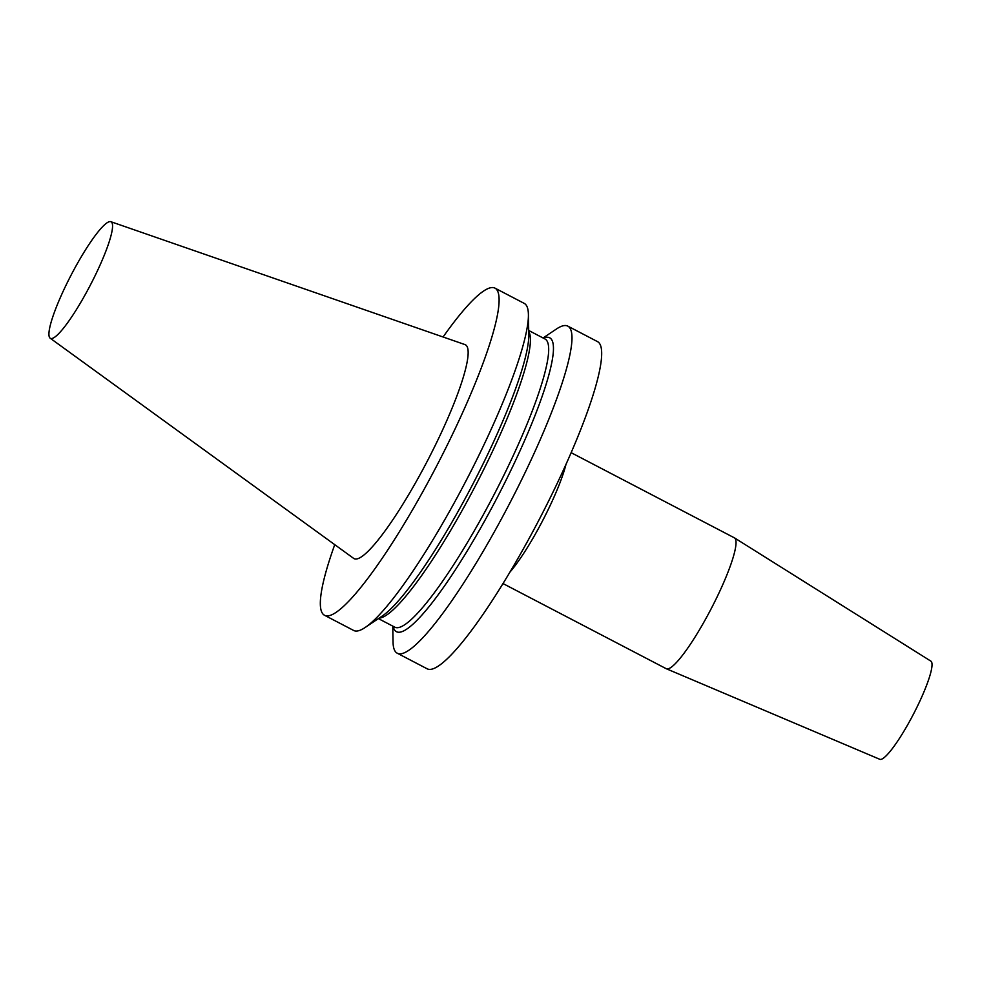 <?xml version="1.0" encoding="UTF-8"?>
<svg xmlns="http://www.w3.org/2000/svg" width="981" height="981" viewBox="0 0 981 981"><rect width="100%" height="100%" fill="white"/><g stroke="black" fill="none" stroke-linecap="round" stroke-linejoin="round"><path stroke-width="1.47" d="M334.742 544.663A184.44 30.436 -62.5 0 0 324.466 615.234A184.44 30.436 -62.5 0 0 324.601 615.308A184.44 30.436 -62.5 0 0 436.974 465.362A184.44 30.436 -62.5 0 0 495.074 288.181A184.44 30.436 -62.5 0 0 443.081 336.986M110.89 221.718L465.08 344.625A120.565 19.902 117.5 0 1 427.704 460.347A120.565 19.902 117.5 0 1 353.589 558.336L50.141 338.175A65.69 10.84 -62.5 0 0 90.522 284.772A65.69 10.84 -62.5 0 0 110.89 221.718A65.69 10.84 -62.5 0 0 70.975 275.354A65.69 10.84 -62.5 0 0 50.141 338.175M397.219 653.187L427.042 668.748A184.44 30.436 -62.5 0 0 427.176 668.809A184.44 30.436 -62.5 0 0 539.55 518.863A184.44 30.436 -62.5 0 0 597.65 341.695L567.827 326.133A184.44 30.436 117.5 0 1 571.984 339.034A184.44 30.436 117.5 0 1 495.687 529.397A184.44 30.436 117.5 0 1 397.354 653.26A184.44 30.436 117.5 0 1 397.219 653.187A184.44 30.436 117.5 0 1 393.05 642.089L392.768 626.111M543.069 337.979L556.337 329.076A184.44 30.436 117.5 0 1 567.827 326.133M543.462 338.175A165.715 27.358 117.5 0 1 553.345 351.762A165.715 27.358 117.5 0 1 553.309 352.253A165.715 27.358 117.5 0 1 483.057 523.744A165.715 27.358 117.5 0 1 396.545 631.727A165.715 27.358 117.5 0 1 393.148 626.307M495.074 288.181L524.246 303.399A184.44 30.436 117.5 0 1 528.403 314.496L528.784 334.901A165.715 27.358 117.5 0 1 528.661 338.886A165.715 27.358 117.5 0 1 528.624 339.377A165.715 27.358 117.5 0 1 469.764 489.997A165.715 27.358 117.5 0 1 382.063 616.142L365.116 627.509A184.44 30.436 117.5 0 1 353.773 630.525A184.44 30.436 117.5 0 1 353.638 630.452L324.466 615.234M528.403 314.496A184.44 30.436 117.5 0 1 528.403 316.299A184.44 30.436 117.5 0 1 528.244 319.475A184.44 30.436 117.5 0 1 462.725 487.116A184.44 30.436 117.5 0 1 365.116 627.509M666.32 668.748L879.749 759.282A55.328 9.136 -62.5 0 0 913.458 714.143A55.328 9.136 -62.5 0 0 930.92 661.169L734.561 537.931A73.771 12.177 117.5 0 1 711.274 608.551A73.771 12.177 -62.5 0 1 666.32 668.748A73.771 12.177 -62.5 0 1 666.173 668.674L502.959 583.536M571.2 452.707L734.426 537.858A73.771 12.177 117.5 0 1 734.561 537.931M528.698 330.474L545.019 338.997A162.49 26.818 117.5 0 1 548.538 353.16A162.49 26.818 117.5 0 1 479.464 521.671A162.49 26.818 117.5 0 1 394.718 627.129L378.384 618.606M528.71 331.37A162.49 26.818 117.5 0 1 530.267 343.62A162.49 26.818 117.5 0 1 465.006 505.264A162.49 26.818 117.5 0 1 379.132 618.116M565.914 464.675A73.771 12.177 117.5 0 1 542.665 520.604A73.771 12.177 117.5 0 1 509.74 572.352"/></g></svg>
